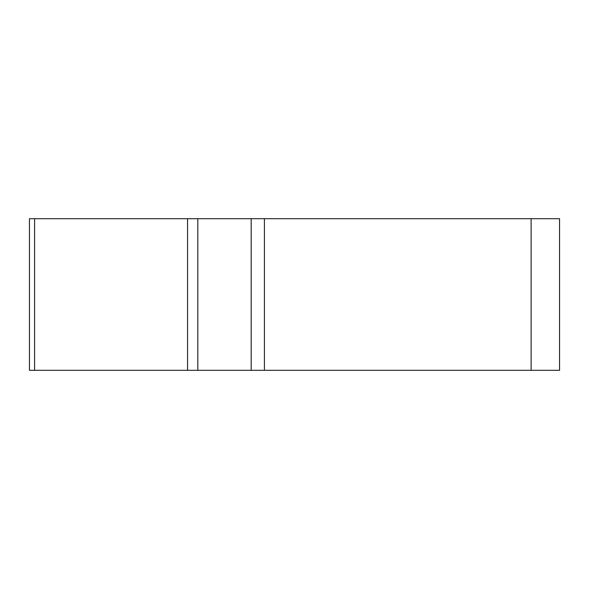 <?xml version="1.0" encoding="UTF-8"?>
<svg xmlns="http://www.w3.org/2000/svg" width="589" height="589" viewBox="0 0 589 589"><rect width="100%" height="100%" fill="white"/><g stroke="black" fill="none" stroke-linecap="round" stroke-linejoin="round"><path stroke-width="0.88" d="M251.186 218.696L559.55 218.696L559.55 370.304L29.45 370.304L29.45 218.696L251.186 218.696L251.186 370.304M57.877 370.304L559.484 370.304L57.877 370.304M197.808 218.696L197.808 370.304L187.567 370.304L187.567 218.696M264.417 218.696L264.417 370.304M531.123 370.304L531.123 218.696M34.589 370.304L34.589 218.696"/></g></svg>
